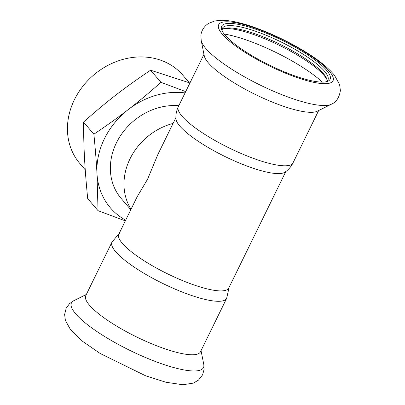 <?xml version="1.0" encoding="UTF-8"?>
<svg xmlns="http://www.w3.org/2000/svg" width="405" height="405" viewBox="0 0 405 405"><rect width="100%" height="100%" fill="white"/><g stroke="black" fill="none" stroke-linecap="round" stroke-linejoin="round"><path stroke-width="0.61" d="M175.886 117.698L157.91 154.396L147.577 179.213L137.158 196.749L118.802 234.227M173.087 123.414A59.165 50.772 139.4 0 0 130.056 158.74A59.165 50.772 139.4 0 0 131.023 209.269A59.165 50.772 -40.6 0 1 130.056 158.74A59.165 50.772 -40.6 0 1 173.087 123.414M229.073 286.214A61.206 14.124 -153.9 0 1 167.554 273.836A61.206 14.124 -153.9 0 1 120.062 232.809M111.962 242.149A63.858 14.737 -153.9 0 0 162.83 283.48A63.858 14.737 -153.9 0 0 226.658 298.338L200.455 351.824A63.858 14.737 -153.9 0 1 136.627 336.965A63.858 14.737 -153.9 0 1 85.759 295.635L111.962 242.149L119.181 233.447M327.124 81.066A58.76 13.557 26.1 0 0 326.703 78.717A58.76 13.557 26.1 0 0 254.406 33.564A58.76 13.557 26.1 0 0 224.178 28.492A58.76 13.557 26.1 0 0 222.067 29.6M325.964 81.81A58.76 13.557 26.1 0 0 327.928 80.023A58.76 13.557 26.1 0 0 255.545 31.246A58.76 13.557 26.1 0 0 222.396 28.325A58.76 13.557 26.1 0 0 222.193 30.967M327.002 79.699A60.391 13.937 26.1 0 0 253.165 34.354A60.391 13.937 26.1 0 0 223.226 28.856M293.033 162.85A63.858 14.737 26.1 0 1 229.205 147.987A63.858 14.737 26.1 0 1 178.337 106.662C176.479 110.555 175.674 114.6 175.927 118.786A61.206 14.124 26.1 0 0 225.018 156.532A61.206 14.124 26.1 0 0 284.933 172.191C288.395 169.822 291.099 166.708 293.033 162.85L318.669 110.524M201.204 40.581L204.287 55.91A63.858 14.737 26.1 0 0 255.408 94.502A63.858 14.737 26.1 0 0 317.231 111.238L331.234 104.282C336.256 102.232 339.304 97.63 340.377 90.477L339.603 84.564L334.469 75.279C328.045 67.524 318.052 59.53 304.484 51.303C287.935 41.295 270.894 33.21 253.368 27.039C241.137 22.751 230.728 20.488 222.137 20.25L214.797 20.938L208.666 23.343C203.011 26.867 200.951 32.587 200.926 35.539L201.204 40.581A73.523 16.964 26.1 0 0 260.056 85.009A73.523 16.964 26.1 0 0 331.234 104.282M255.697 29.185A60.391 13.937 26.1 0 0 221.722 29.904A60.391 13.937 26.1 0 0 269.73 65.261A60.391 13.937 26.1 0 0 327.093 81.526A60.391 13.937 26.1 0 0 313.941 59.14A60.391 13.937 26.1 0 0 255.697 29.185M185.708 91.616L160.932 82.316C149.622 92.396 138.783 101.437 128.42 109.436C118.073 117.46 106.561 125.707 93.879 134.187C95.312 148.67 96.344 161.813 96.982 173.618L98.05 210.676L87.688 198.561C84.721 167.716 83.739 149.723 83.516 122.072C107.786 100.637 123.555 88.437 150.569 70.202L189.935 82.99M93.879 134.187L83.516 122.072M98.05 210.676L125.337 220.882M125.677 220.188A73.447 63.023 -40.6 0 1 96.982 173.618A73.447 63.023 -40.6 0 1 128.42 109.436A73.447 63.023 -40.6 0 1 185.08 92.907M160.932 82.316L150.569 70.202M130.805 209.724L121.166 198.46A59.165 50.772 -40.6 0 1 116.432 142.818A59.165 50.772 -40.6 0 1 178.818 105.685M85.242 169.816L79.836 163.498A67.837 58.209 -40.6 0 1 74.409 99.701A67.837 58.209 -40.6 0 1 182.918 75.284L189.327 82.777M201.027 350.664L203.796 364.419A73.523 16.964 -153.9 0 1 130.015 350.457A73.523 16.964 -153.9 0 1 73.766 300.718L86.331 294.475M322.334 82.114A68.754 15.866 26.1 0 0 246.063 39.892A68.754 15.866 26.1 0 0 224.173 34.03M254.608 27.91A63.656 14.686 26.1 0 0 240.195 49.167A63.656 14.686 26.1 0 0 332.783 81.167A63.656 14.686 26.1 0 0 254.608 27.91M285.819 171.553L228.734 288.082M226.658 298.338L229.114 287.302M203.796 364.419L204.069 369.532L202.571 374.873L198.49 380.108L193.342 383.115L182.857 384.75L165.999 382.259L145.537 375.754L100.197 353.499L82.762 341.461L70.591 329.797L65.387 320.401L64.623 314.488L66.192 308.215L69.584 303.608L73.766 300.718M178.337 106.662L203.973 54.336"/></g></svg>
